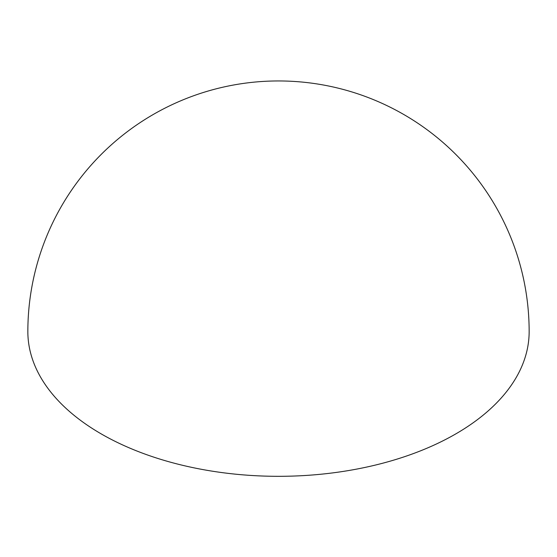 <?xml version="1.0" encoding="UTF-8"?>
<svg xmlns="http://www.w3.org/2000/svg" width="557" height="557" viewBox="0 0 557 557"><rect width="100%" height="100%" fill="white"/><g stroke="black" fill="none" stroke-linecap="round" stroke-linejoin="round"><path stroke-width="0.84" d="M529.15 331.603A250.65 144.709 180 0 1 374.422 465.304A250.65 144.709 180 0 1 101.263 433.931A250.65 144.709 180 0 1 27.85 331.603A250.65 250.65 0 0 1 403.825 114.533A250.65 250.65 0 0 1 529.15 331.603"/></g></svg>
